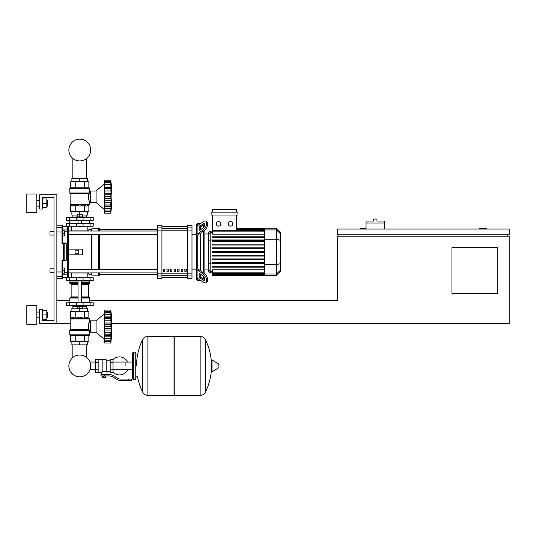 <?xml version="1.0" encoding="UTF-8"?>
<svg xmlns="http://www.w3.org/2000/svg" width="536" height="536" viewBox="0 0 536 536"><rect width="100%" height="100%" fill="white"/><g stroke="black" fill="none" stroke-linecap="round" stroke-linejoin="round"><path stroke-width="0.8" d="M486.299 229.06L486.299 228.483L479.137 228.483L479.137 229.06M497.75 293.473L451.942 293.473L451.942 247.666L497.75 247.666L497.75 293.473M507.766 234.781L507.766 236.215M111.863 323.536L509.2 323.536L509.2 236.215L337.425 236.215L337.425 300.629L89.787 300.629M509.2 234.781L509.2 229.06L337.425 229.06L337.425 234.781L509.2 234.781M338.859 234.781L338.859 236.215M366.055 228.483L360.326 228.483L360.326 229.06M70.176 323.536L39.684 323.536L39.684 309.218L42.545 309.218L42.545 320.669L53.995 320.669L53.995 197.563L42.545 197.563L42.545 209.02L39.684 209.02L39.684 194.702L56.863 194.702L56.863 323.536M56.863 300.629L69.74 300.629M384.379 223.043L366.055 223.043L366.055 221.04L373.498 221.04L373.498 219.036L376.935 219.036L376.935 221.04L384.379 221.04L384.379 229.06M366.055 229.06L366.055 223.043M72.849 344.862L72.849 357.485A10.894 10.894 0 0 0 68.869 365.907A10.894 10.894 0 0 1 79.764 355.013A10.894 10.894 0 0 1 90.658 365.907A10.894 10.894 0 0 0 86.678 357.485A10.894 10.894 0 0 1 79.764 376.801A10.894 10.894 0 0 1 68.869 365.907A10.894 10.894 0 0 0 79.764 376.801A10.894 10.894 0 0 0 90.658 365.907A10.894 10.894 0 0 1 79.764 376.801A10.894 10.894 0 0 1 72.849 357.485A10.894 10.894 0 0 0 79.764 376.801A10.894 10.894 0 0 0 90.658 365.907A10.894 10.894 0 0 1 79.764 376.801A10.894 10.894 0 0 1 72.849 357.485A10.894 10.894 0 0 0 77.807 376.62A10.894 10.894 0 0 0 89.954 369.753L95.294 369.753M86.678 344.862L86.678 357.485A10.894 10.894 0 0 1 89.954 362.055A10.894 10.894 0 0 0 86.678 357.485A10.894 10.894 0 0 1 89.954 362.055L95.294 362.055M72.849 178.381L72.849 158.462M86.678 178.381L86.678 158.462M49.989 268.851L49.989 272.288L49.989 268.851L53.995 268.851L53.995 235.07L49.989 235.07L49.989 231.632L53.995 231.632L53.995 197.563L42.545 197.563L53.995 197.563L53.995 231.632M64.735 270.573L64.735 267.993L62.585 267.993L62.585 273.146L64.735 273.146L64.735 270.573L62.585 270.573M49.989 231.632L49.989 235.07M64.735 233.354L64.735 230.775L62.585 230.775L62.585 235.927L64.735 235.927L64.735 233.354L62.585 233.354M125.927 365.907L125.927 362.055L125.927 365.907M113.042 372.219A9.018 9.018 0 0 0 127.642 369.753M127.642 362.055A9.018 9.018 0 0 0 113.042 359.596M98.155 359.321L102.162 359.321L102.162 372.165L101.304 372.487L95.294 372.487L95.294 359.321L98.155 359.321L98.155 372.487M110.181 371.629L107.033 371.629L107.033 374.497M110.181 362.611L110.181 372.487L113.042 372.487L113.042 359.321L110.181 359.321L110.181 362.611L113.042 362.611M110.181 360.179L106.175 360.179M106.175 371.254L107.033 371.629M102.162 371.709L104.172 371.354L106.175 371.709L106.175 359.75L102.162 359.75M105.311 377.498L103.026 377.498L105.029 377.786L105.311 377.21M104.996 375.924L104.996 377.21L105.82 377.21L105.82 375.924M102.517 375.924L102.517 377.21L104.996 377.21M103.341 375.924L103.341 377.21M128.787 380.506L131.655 380.506L131.655 379.073L128.787 379.073L128.787 380.506L120.68 380.506A8.589 8.589 0 0 1 115.314 378.624L114.289 377.806A8.589 8.589 0 0 0 108.929 375.924L100.949 375.924L100.949 374.497L104.172 374.497L104.172 375.924M104.172 374.497L108.929 374.497A10.023 10.023 0 0 1 115.186 376.687L116.205 377.505A7.156 7.156 0 0 0 120.68 379.073L128.787 379.073M110.181 369.197L113.042 369.197M98.155 362.611L95.294 362.611M98.155 369.197L95.294 369.197M200.075 395.394L200.075 336.414L200.149 395.394A5.869 5.869 0 0 0 205.415 392.118L205.415 339.69A5.869 5.869 0 0 0 200.149 336.414L174.883 336.414L174.883 395.394L200.075 395.394M211.459 365.907L211.459 360.313L212.001 360.004L212.001 371.803L211.459 371.502L211.459 365.907M218.969 365.907L218.969 364.386L218.969 365.907M137.524 376.781A59.262 59.262 0 0 0 142.636 392.118L142.636 339.69A5.869 5.869 0 0 1 147.896 336.414L174.026 336.414L174.026 395.394L147.97 395.394L147.97 336.414L147.896 395.394A5.869 5.869 0 0 1 142.636 392.118L142.636 365.907M135.085 352.165L133.37 352.165L133.37 379.649L135.085 379.649L135.085 352.165L135.95 353.023L135.95 378.785L135.95 376.781L137.953 376.781M93.217 280.589L66.31 280.589L66.31 277.728L93.217 277.728L93.217 280.589M78.048 277.44L81.479 277.44L78.33 277.152L78.048 277.728M76.326 305.641L76.326 306.358L83.201 306.358L83.201 305.641M79.764 306.358L79.764 308.502L77.184 308.502L77.184 306.358M77.184 308.22L71.891 308.22L71.891 311.369L79.764 311.369L79.764 308.502L82.343 308.502L82.343 306.358M104.6 313.513L96.085 320.816L90.356 320.816L90.356 332.266L96.085 332.266L104.6 339.563M110.758 326.511L104.6 326.511L104.6 323.02L111.12 323.02L110.945 335.69L110.758 334.792L104.6 334.792L104.6 335.777L110.945 335.69L110.758 343L111.12 339.677L110.945 341.439L104.6 341.439L104.6 336.152L111.12 336.152L110.945 335.69M110.758 318.284L104.6 318.284L104.6 316.923L111.12 316.923L110.878 324.783L111.12 323.02L110.945 324.575L104.6 324.575M104.6 323.02L104.6 318.33L110.758 318.33M111.099 313.426L110.758 312.267L110.945 317.392L104.6 317.299M104.6 316.923L104.6 312.294L110.758 312.294M110.945 312.656L110.758 312.267L104.6 312.267L104.6 310.076L110.758 310.076L111.113 313.439M111.066 312.723L110.945 311.637L104.6 311.637M110.932 311.523L110.872 311.007M111.066 315.831L110.945 314.619L104.6 314.619M110.945 317.392L111.12 316.923M111.066 321.808L110.805 319.61M111.066 329.057L110.945 328.501L111.066 329.057L110.945 328.501L104.6 328.501L104.6 326.565L110.758 326.565L110.764 327.094L110.758 326.571M111.066 331.268L111.099 330.799M111.066 337.251L111.099 336.782M111.066 340.36L111.099 340.025M104.6 343L110.758 343L104.6 343L104.6 341.439M110.758 340.782L104.6 340.782L110.758 340.809L110.945 340.427M104.6 335.69L104.6 336.152M110.758 334.745L104.6 334.792M104.6 310.076L110.758 310.076L104.6 310.076M104.6 334.745L104.6 330.062L111.12 330.062M104.6 330.062L104.6 328.501M96.085 320.816L96.085 332.266M71.891 344.862L87.636 344.862L87.636 341.713L71.891 341.713L71.891 344.862M79.764 344.862L79.764 341.713M86.678 308.22L86.678 306.21M72.849 308.22L72.849 306.21M83.201 306.21L86.778 306.21L86.919 305.641M76.326 306.21L72.749 306.21L72.608 305.641M86.919 306.069L83.201 306.069M76.326 306.069L72.608 306.069M82.343 308.22L87.636 308.22L87.636 311.369L79.764 311.369M90.102 302.78L66.31 302.78L66.31 305.641L93.217 305.641L93.217 302.78L90.102 302.78L90.102 305.641M89.211 335.415L70.317 335.415L69.74 334.839L89.787 334.839L89.211 335.415M90.356 322.243L89.351 322.243C88.44 323.355 88.279 325.801 88.862 329.573L88.34 326.384M90.356 330.833L89.787 330.833L89.787 334.839M89.787 330.833L88.862 329.573L70.176 329.573L70.256 318.726L89.271 318.726L89.351 322.243M89.546 330.236L69.74 330.236L69.74 334.839L70.317 335.415L69.74 334.839M84.306 318.31L84.306 311.651L70.672 311.651L70.672 318.31L72.943 317.091L75.221 318.31L79.764 317.091L84.306 318.31L86.584 317.091L89.271 318.726M70.672 318.31L70.256 318.726M70.089 329.774L89.385 330.035L69.74 330.236L70.176 329.573M75.221 311.651L75.221 318.31M84.306 311.651L88.855 311.651L88.855 318.31M88.855 335.415L88.855 341.425L70.672 341.425L70.672 335.415M84.306 335.415L84.306 341.425M75.221 335.415L75.221 341.425M89.499 302.78L89.787 298.056L81.479 298.056M70.028 302.78L69.74 298.056L70.317 297.48L78.048 297.48M81.479 296.911L88.393 296.911L88.393 284.315L81.479 284.315M78.048 296.911L71.134 296.911L71.134 284.315L70.558 283.738M78.048 283.738L70.317 283.738L69.74 283.169L70.028 280.589M81.479 283.169L89.787 283.169L89.499 280.589M89.787 280.877L81.479 280.877M78.048 280.877L69.74 280.877M89.787 282.023L81.479 282.023M78.048 282.023L69.74 282.023M89.639 282.164L81.479 282.164M78.048 282.164L69.888 282.164M89.787 282.305L81.479 282.305M78.048 282.305L69.74 282.305M89.787 283.169L89.211 283.738L89.787 283.169L89.211 283.738L81.479 283.738M89.787 298.056L89.211 297.48L89.787 298.056L89.211 297.48L81.479 297.48M89.787 302.492L81.479 302.492M78.048 302.492L69.74 302.492M110.785 325.607L110.764 325.989L110.785 325.607M110.945 332.293L110.805 333.466L110.945 332.293L104.6 332.293L110.945 332.293M110.785 333.854L110.764 334.256L110.785 333.854M79.764 226.768L78.048 226.48L81.479 226.48L79.764 226.768M76.326 217.609L76.326 216.892L83.201 216.892L83.201 217.609M79.764 216.892L79.764 214.742L77.184 214.742L77.184 216.892M82.343 215.03L87.636 215.03L87.636 211.881L79.764 211.881L79.764 214.742L82.343 214.742L82.343 216.892M104.6 209.73L96.085 202.434L90.356 202.434L90.356 190.984L96.085 190.984L96.085 202.434M104.6 183.68L96.085 190.984M111.066 201.435L111.099 200.96M110.758 210.95L104.6 210.95L104.6 208.631L110.945 208.631L111.12 206.32L110.758 210.95L111.12 209.844L110.758 213.167L111.099 210.192M104.6 213.167L110.758 213.167L104.6 213.167L104.6 210.976L110.758 210.976L110.945 210.594M104.6 208.631L104.6 206.32L111.12 206.32L111.099 206.95L110.945 205.858L110.945 208.631L111.12 206.32M110.758 204.96L110.878 205.945L104.6 205.945L104.6 204.96L110.758 204.96L104.6 204.913L104.6 200.23L111.12 200.23L110.758 204.913M104.6 205.858L104.6 206.32M110.758 196.679L104.6 196.679L104.6 193.188L111.12 193.188L110.758 196.679L111.12 200.23M104.6 200.23L104.6 196.732L110.758 196.732L110.764 197.261L110.758 196.739M110.758 188.451L104.6 188.451L104.6 187.091L111.12 187.091L110.878 194.95L111.12 193.188L110.945 194.742L104.6 194.742M104.6 193.188L104.6 188.498L110.758 188.498L110.764 188.994L110.758 188.498M111.093 183.573L110.758 182.434L110.945 187.56L104.6 187.466M104.6 187.091L104.6 182.461L110.758 182.461M110.945 182.823L110.758 182.434L104.6 182.434L104.6 180.243L110.758 180.243L111.113 183.607M111.12 183.573L110.945 181.805L111.12 183.573L110.945 181.805L104.6 181.805M110.932 181.691L110.872 181.175M111.066 185.999L110.945 184.779L111.099 186.461L110.945 184.779L104.6 184.779M110.945 187.56L111.12 187.091M111.066 191.975L110.805 189.778M104.6 180.243L110.758 180.243L104.6 180.243M87.636 178.381L71.891 178.381L71.891 181.536L87.636 181.536L87.636 178.381M79.764 178.381L79.764 181.536M86.678 215.03L86.678 217.033M72.849 215.03L72.849 217.033M83.201 217.033L86.778 217.033L86.919 217.609M76.326 217.174L72.608 217.174L76.326 217.033M83.201 217.174L86.919 217.174M72.608 217.174L72.608 217.609M77.184 215.03L71.891 215.03L71.891 211.881L79.764 211.881M90.102 220.47L93.217 220.47L93.217 217.609L66.31 217.609L66.31 220.47L90.102 220.47L90.102 217.609M79.764 187.835L89.211 187.835L89.787 188.404L69.74 188.404L70.317 187.835L79.764 187.835M90.356 201L89.351 201C88.44 199.888 88.279 197.449 88.862 193.677L89.787 192.411L89.787 188.404L89.211 187.835L89.787 188.404M90.356 192.411L89.787 192.411M70.089 193.476L69.74 193.007L89.385 193.215L70.089 193.476L70.176 204.316L89.351 204.316L89.351 201M69.827 193.215L69.74 188.404L70.317 187.835L69.74 188.404M88.855 204.94L89.271 204.518L70.256 204.518L72.943 206.152L75.221 204.94L79.764 206.152L84.306 204.94L86.584 206.152L88.855 204.94L88.855 211.593L84.306 211.593L84.306 204.94M88.34 196.866L88.862 193.677L70.176 193.677M84.306 211.593L70.672 211.593L70.672 204.94M75.221 211.593L75.221 204.94M84.306 187.835L84.306 181.818L88.855 181.818L88.855 187.835M70.672 187.835L70.672 181.818L84.306 181.818M75.221 187.835L75.221 181.818M89.499 220.47L89.787 223.331M70.028 220.47L78.048 220.758M81.479 220.758L89.787 220.758M69.74 220.758L69.74 223.331M110.945 202.461L110.805 203.633L110.945 202.461L104.6 202.461M110.785 204.022L110.764 204.424L110.785 204.022M110.785 195.774L110.764 196.156L110.785 195.774M110.838 190.153L110.878 190.515L110.838 190.153M111.066 210.527L110.945 211.606L104.6 211.606M90.102 223.331L66.31 223.331L66.31 226.192L93.217 226.192L93.217 223.331L90.102 223.331L90.102 226.192M90.658 150.04A10.894 10.894 0 0 0 79.764 139.146A10.894 10.894 0 0 0 68.869 150.04A10.894 10.894 0 0 0 79.764 160.934A10.894 10.894 0 0 0 90.658 150.04M280.455 248.999L280.797 248.999L280.797 254.928L280.455 254.928M280.797 254.211L280.455 254.211M280.797 254.928L280.797 256.985L280.455 256.985M280.797 256.985L280.455 257.106M197.717 225.643L197.717 223.331L200.987 223.331M197.717 267.745L197.717 268.328A1.434 1.012 0 0 0 198.132 269.045L204.384 273.461L203.372 274.177L197.121 269.762A2.861 2.023 180 0 1 196.283 268.328L196.283 266.714L197.717 267.745L197.717 236.175L196.283 237.207L196.283 235.592A2.861 2.023 0 0 1 197.121 234.158L203.372 229.743L204.384 230.46L198.132 234.875A1.434 1.012 180 0 0 197.717 235.592L197.717 236.175M196.283 274.807L196.283 269.139L196.283 279.156L197.717 280.589L197.717 278.278M197.717 280.589L200.987 280.589M200.578 276.656L200.578 274.231L200.578 276.656M200.578 270.774L200.578 233.147L200.578 270.774M200.578 229.689L200.578 227.264L200.578 229.689M199.144 229.689L199.144 227.666A1.434 0.717 125.3 0 1 200.163 225.937L203.372 223.673A1.434 0.717 125.3 0 1 204.196 223.512A1.434 0.717 125.3 0 1 204.384 223.968L204.384 225.991A1.434 0.717 125.3 0 1 203.372 227.72L200.163 229.991A1.434 0.717 125.3 0 1 199.332 230.145A1.434 0.717 125.3 0 1 199.144 229.689L199.821 230.172M203.372 223.673L204.384 224.383L201.174 226.654A1.434 0.717 -54.7 0 0 200.163 228.383L200.163 229.991M199.144 276.254L199.144 274.231A1.434 0.717 54.7 0 1 199.332 273.775A1.434 0.717 54.7 0 1 200.163 273.93L200.163 275.538A1.434 0.717 -125.3 0 0 201.174 277.266L204.384 279.537L203.372 280.254L200.163 277.983A1.434 0.717 54.7 0 1 199.144 276.254L200.163 275.538M200.163 273.93L203.372 276.201A1.434 0.717 54.7 0 1 204.384 277.929L204.384 279.953A1.434 0.717 54.7 0 1 204.196 280.408A1.434 0.717 54.7 0 1 203.372 280.254M204.384 230.46A4.295 2.144 -54.7 0 0 207.419 225.274L207.419 223.251A4.295 2.144 -54.7 0 0 206.863 221.891L205.851 221.174A4.295 2.144 125.3 0 0 203.372 221.643L197.121 226.065A2.861 2.023 180 0 0 196.283 227.492L196.283 235.592M207.419 225.274L206.407 224.557A4.295 2.144 125.3 0 1 203.372 229.743M206.407 224.557L206.407 222.534L207.419 223.251M205.851 221.174A4.295 2.144 125.3 0 1 206.407 222.534M196.283 268.328L196.283 276.429A2.861 2.023 0 0 0 197.121 277.856L203.372 282.278A4.295 2.144 54.7 0 0 205.851 282.747L206.863 282.03A4.295 2.144 -125.3 0 0 207.419 280.67L207.419 278.646A4.295 2.144 -125.3 0 0 204.384 273.461M207.419 280.67L206.407 281.387A4.295 2.144 54.7 0 1 205.851 282.747M206.407 281.387L206.407 279.363L207.419 278.646M203.372 274.177A4.295 2.144 54.7 0 1 206.407 279.363M197.717 223.331L196.283 224.765L196.283 234.781L196.283 229.113L196.283 234.781L191.989 234.781M196.283 234.781L196.283 269.139L191.989 269.139M208.564 269.943L204.873 269.943M208.564 233.984L204.873 233.984M203.439 225.053L203.439 227.666M203.439 231.123L203.439 272.797M203.439 276.254L203.439 278.874M230.534 221.569A2.291 2.291 0 0 1 232.825 223.86A2.291 2.291 0 0 1 230.534 226.152A2.291 2.291 0 0 1 228.242 223.86A2.291 2.291 0 0 1 230.534 221.569M218.547 221.569A2.291 2.291 0 0 1 220.839 223.86A2.291 2.291 0 0 1 218.547 226.152A2.291 2.291 0 0 1 216.263 223.86A2.291 2.291 0 0 1 218.547 221.569M211.13 212.169L211.13 215.03L237.951 215.03L237.951 212.169L211.13 212.169M264.476 234.178L212.558 234.178L212.558 215.03M236.523 215.03L236.523 230.701M212.558 212.169L212.558 209.301L236.523 209.301L236.523 212.169M210.166 231.117L208.564 232.718L208.564 271.203L210.166 272.804L210.166 231.117L264.476 231.13M204.873 273.849L204.873 230.071M212.558 275.524L264.476 275.524L212.558 275.524L212.558 272.797L210.166 272.804M276.462 228.256L276.462 275.665L280.455 271.672L280.455 232.249L276.462 228.256L264.476 228.256L264.476 275.524M212.558 258.908L264.476 258.908L212.558 258.908L212.558 259.766L264.476 259.766M212.558 255.216L264.476 255.216L212.558 255.216L212.558 256.081L264.476 256.081M212.558 266.278L264.476 266.278L212.558 266.278L212.558 267.142L264.476 267.142M212.558 262.593L264.476 262.593L212.558 262.593L212.558 263.451L264.476 263.451M264.476 272.797L212.558 272.797L212.558 269.749L264.476 269.749M264.476 252.389L212.558 252.389L212.558 251.531L264.476 251.531M264.476 244.155L212.558 244.155L212.558 245.012L264.476 245.012M264.476 247.846L212.558 247.846L212.558 248.704L264.476 248.704M264.476 236.785L212.558 236.785L212.558 237.642L264.476 237.642M264.476 240.47L212.558 240.47L212.558 241.327L264.476 241.327M184.833 269.139L186.267 269.139L186.267 271.283L184.833 271.283L184.833 269.139M181.255 269.139L182.682 269.139L182.682 271.283L181.255 271.283L181.255 269.139M177.677 269.139L179.104 269.139L179.104 271.283L177.677 271.283L177.677 269.139M174.1 269.139L175.527 269.139L175.527 271.283L174.1 271.283L174.1 269.139M170.515 269.139L171.949 269.139L171.949 271.283L170.515 271.283L170.515 269.139M166.937 269.139L168.371 269.139L168.371 271.283L166.937 271.283L166.937 269.139M163.359 269.139L164.793 269.139L164.793 271.283L163.359 271.283L163.359 269.139M187.694 226.373L161.932 226.373L187.694 226.36M161.932 277.548L187.694 277.548L161.932 277.561M161.932 230.085L161.932 225.482L157.638 225.482L157.638 278.445L161.932 278.445L161.932 230.085L157.638 230.085M187.694 230.085L191.989 230.085L191.989 225.482L187.694 225.482L187.694 278.445L191.989 278.445L191.989 273.836L187.694 273.836M191.989 230.085L191.989 273.836M68.313 249.099L82.624 249.099L82.624 254.821L68.313 254.821L68.313 234.446L157.638 234.446M68.313 231.009L157.638 231.009M164.793 271.283L164.793 269.139M163.359 271.189L164.793 271.189M62.585 273.146L62.585 274.854L67.737 274.854L67.737 277.3L68.313 276.723L68.313 273.005L87.636 273.005L89.07 274.432L91.214 274.432L91.931 275.149L98.369 275.149L99.803 275.866L99.803 272.911M56.863 278.727L62.015 278.727L62.585 278.157L62.585 275.933A0.57 0.563 180 0 1 62.015 276.502L62.015 278.727L62.585 277.3L67.737 277.3L68.313 276.723L68.313 229.622L68.313 230.916L87.636 230.916L89.07 229.488L91.214 229.488L91.931 228.772L98.369 228.772L99.803 228.055L99.803 231.009M91.214 274.432L91.214 272.911M91.214 269.474L91.214 234.446M91.214 231.009L91.214 229.488M76.903 254.111L75.04 253.032L75.04 250.888L76.903 249.81L78.758 250.888L78.758 253.032L76.903 254.111M99.803 269.474L99.803 234.446M99.086 275.866L99.086 272.911M99.086 269.474L99.086 234.446M99.086 231.009L99.086 228.055M98.369 275.149L98.369 272.911M98.369 269.474L98.369 234.446M98.369 231.009L98.369 228.772M91.931 275.149L91.931 272.911M91.931 269.474L91.931 234.446M91.931 231.009L91.931 228.772M62.585 243.036L62.015 243.565L62.585 243.036L62.015 243.565L66.243 243.612L65.673 243.036L62.585 243.036L62.015 243.565L62.585 243.036L62.585 225.763L62.585 226.621L62.015 225.194L62.015 243.565L62.585 243.036L62.585 235.927M62.585 267.993L62.585 260.885L62.015 260.355L62.585 260.885L65.673 260.885L66.243 260.308L62.015 260.355L62.585 260.885L62.585 271.859L62.015 271.973L62.015 276.502L56.863 276.502M62.585 275.933L62.585 271.859M62.585 229.066L62.585 226.621L67.737 226.621L67.737 229.066L62.585 229.066M63.617 243.565L63.617 260.885A0.57 0.563 -90 0 0 64.179 260.308L64.179 243.612A0.57 0.563 -90 0 0 63.617 243.036L63.617 243.565M66.243 243.612L66.243 260.308M68.313 230.916L68.313 227.197L67.737 226.621M56.863 271.973L62.015 271.973L62.015 260.355L62.585 260.885M67.737 277.3L68.313 276.723L68.313 274.298A0.57 0.556 180 0 1 67.737 274.854L67.737 272.737L64.735 272.737M62.015 278.727L62.585 277.3M47.382 206.152L47.382 200.43L47.382 206.152L46.813 206.152M36.823 203.291L36.823 212.598L26.8 212.598L26.8 193.985L36.823 193.985L36.823 203.291M47.382 317.808L47.382 312.079L47.382 317.808L46.813 317.808M36.823 314.947L36.823 324.247L26.8 324.247L26.8 305.641L36.823 305.641L36.823 314.947M42.545 319.242L46.813 319.242L46.813 310.652L42.545 310.652M42.545 314.947L46.813 314.947M42.545 207.586L46.813 207.586L46.813 198.997L42.545 198.997M42.545 203.291L46.813 203.291M53.995 272.288L53.995 320.669L42.545 320.669L53.995 320.669L53.995 272.288L49.989 272.288M53.995 268.851L53.995 235.07M200.149 395.394L200.149 336.414M218.969 367.421L218.795 364.085L212.001 360.004M147.896 336.414L147.896 395.394M90.102 280.589L90.102 277.728M69.425 280.589L69.425 277.728M76.467 280.589L76.467 277.728M83.067 280.589L83.067 277.728M104.6 320.789L110.945 320.789M104.6 338.464L110.945 338.464M69.425 302.78L69.425 305.641M76.467 302.78L76.467 305.641M83.067 302.78L83.067 305.641M89.351 318.927L70.176 318.927M78.048 298.056L69.74 298.056L70.317 297.48L69.74 298.056M78.048 283.169L69.74 283.169L70.317 283.738L69.74 283.169M78.048 284.315L71.134 284.315M104.6 198.668L110.945 198.668M104.6 190.957L110.945 190.957M83.067 220.47L83.067 217.609M76.467 220.47L76.467 217.609M69.425 220.47L69.425 217.609M69.74 193.007L89.546 193.007M69.425 223.331L69.425 226.192M76.467 223.331L76.467 226.192M83.067 223.331L83.067 226.192M280.797 251.967L280.455 251.967M280.797 249.709L280.455 249.709M200.163 228.383L199.144 227.666M201.174 226.654L200.163 225.937M199.821 273.749L199.144 274.231M201.174 277.266L200.163 277.983M197.121 234.158L197.121 226.065M197.121 277.856L197.121 269.762M264.476 229.247L236.523 229.247M264.476 229.957L236.523 229.957M212.558 232.691L210.166 232.691L208.564 234.232M264.476 239.987L210.166 239.987L208.564 240.396M212.558 271.229L210.166 271.229L208.564 269.688M208.564 263.524L210.166 263.933L264.476 263.933M264.476 274.673L212.558 274.673M264.476 273.963L212.558 273.963M280.455 233.783L276.462 229.924L264.476 229.924M264.476 239.25L276.462 239.25L280.455 240.282M264.476 264.677L276.462 264.677L280.455 263.645M264.476 273.997L276.462 273.997L280.455 270.137M187.694 228.638L161.932 228.638M187.694 273.146L161.932 273.146M161.932 275.283L187.694 275.283M161.932 230.775L187.694 230.775M161.932 227.927L157.638 227.927M191.989 227.927L187.694 227.927M161.932 273.836L157.638 273.836M157.638 275.993L161.932 275.993M187.694 275.993L191.989 275.993M62.585 232.061L56.863 231.947M62.585 227.988A0.57 0.563 180 0 0 62.015 227.425L56.863 227.425M64.735 231.184L67.737 231.184L67.737 272.737L68.313 272.603M68.313 229.622A0.57 0.556 180 0 0 67.737 229.066L67.737 231.184L68.313 231.318M132.513 369.753L113.042 369.753M133.37 379.649L132.513 378.785L132.513 353.023L132.513 362.055L113.042 362.055M101.304 372.487L101.304 374.497M135.95 355.026L137.953 355.026M205.415 392.118A59.262 59.262 0 0 0 211.459 368.815M211.459 362.993A59.262 59.262 0 0 0 205.415 339.69M218.795 367.73L212.001 371.803M174.026 337.278L174.883 336.414M174.026 394.536L174.883 395.394M142.636 339.69A59.262 59.262 0 0 0 136.519 365.907M133.37 352.165L132.513 353.023M135.085 379.649L135.95 378.785M71.703 273.005L71.703 277.728M87.824 277.728L87.824 273.192M78.048 280.589L78.048 302.78M81.479 302.78L81.479 280.589M104.6 312.012L110.785 312.012M104.6 341.07L110.785 341.07M110.758 343A118.891 118.891 0 0 0 110.758 310.076M88.393 296.911L88.969 297.48M88.393 284.315L88.969 283.738M71.134 296.911L70.558 297.48M81.479 220.47L81.479 223.331M78.048 220.47L78.048 223.331M104.6 211.238L110.785 211.238M104.6 182.18L110.785 182.18M110.758 213.167A118.891 118.891 0 0 0 110.758 180.243M87.824 226.192L87.824 230.735M71.703 226.192L71.703 230.916M264.476 228.256L236.523 228.256M236.523 228.396L264.476 228.396M236.523 228.818L264.476 228.818M236.523 229.529L264.476 229.529M212.558 230.701L264.476 230.701M264.476 275.102L212.558 275.102M264.476 273.226L212.558 273.226M264.476 274.399L212.558 274.399M276.462 275.665L264.476 275.665M99.803 274.432L157.638 274.432M99.803 229.488L157.638 229.488M157.638 269.474L68.313 269.474M157.638 272.911L68.313 272.911M56.863 225.194L62.015 225.194L62.585 225.763L62.015 225.194M36.823 206.152L39.684 206.152M36.823 317.808L39.684 317.808M36.823 312.079L39.684 312.079M46.813 312.079L47.382 312.079M36.823 200.43L39.684 200.43M46.813 200.43L47.382 200.43"/></g></svg>
